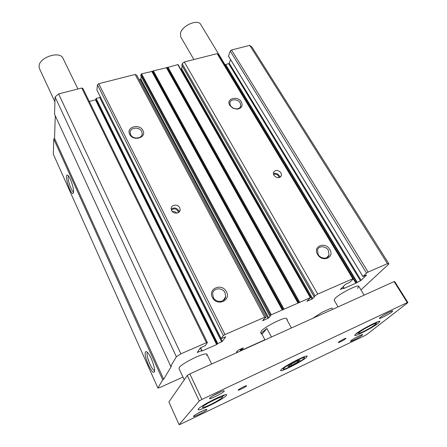 <?xml version="1.0" encoding="UTF-8"?>
<svg xmlns="http://www.w3.org/2000/svg" width="447" height="447" viewBox="0 0 447 447"><rect width="100%" height="100%" fill="white"/><g stroke="black" fill="none" stroke-linecap="round" stroke-linejoin="round"><path stroke-width="0.67" d="M260.651 332.613L261.227 331.182C264.803 326.55 286.225 315.995 286.656 318.622L286.678 318.661M206.643 355.466L206.967 354.37C206.564 351.258 181.499 363.227 179.236 367.657L179.023 368.579L184.259 379.833M357.539 288.332L358.79 286.315C358.365 284.102 339.686 293.556 335.194 298.272L334.121 300.11L338.083 306.905M145.426 352.063C145.756 351.359 146.365 351.403 147.247 352.197C150.689 355.013 155.953 369.63 154.316 371.848L153.947 372.217C151.399 373.809 143.571 355.203 145.426 352.063M147.521 352.471L147.275 352.795C145.795 355.22 151.432 369.557 154.165 370.278L154.578 370.334M66.48 176.409C66.597 174.95 67.095 174.615 67.978 175.403C70.302 177.347 74.034 188.55 73.559 192.165L73.017 193.45C71.207 194.624 65.994 181.007 66.48 176.409M68.464 175.956L68.134 177.062C67.737 180.694 71.593 191.417 73.459 191.858L73.576 191.892M241.408 101.972C243.084 106.006 241.615 108.409 236.994 109.174L232.881 108.213L229.752 105.347C225.528 98.675 237.709 95.222 241.408 101.972M230.44 105.732L233.06 108.129L236.497 108.934C238.961 108.738 240.402 107.643 240.816 105.643L240.19 102.905C237.938 98.698 230.104 98.804 229.825 103.073L230.44 105.732M329.774 249.448C335.021 257.517 322.248 262.858 317.616 254.427C312.492 246.269 325.204 241.173 329.774 249.448M318.191 254.527C320.644 259.092 327.936 259.411 329.059 255.03L328.361 250.359C325.869 245.794 318.56 245.52 317.482 249.979L318.191 254.527M281.001 172.816L281.493 175.341C279.554 178.476 277.011 178.454 273.855 175.28L273.363 172.799C275.279 169.637 277.827 169.642 281.001 172.816M279.844 177.375L279.308 175.732C277.676 173.553 275.682 172.872 273.318 173.687M226.422 291.762C231.485 300.635 216.789 306.782 212.454 297.478C207.548 288.499 222.142 282.649 226.422 291.762M213.314 297.484C215.862 303.127 225.07 302.463 225.674 296.64L224.997 292.701C222.405 287.058 213.152 287.795 212.643 293.724L213.314 297.484M142.917 130.49C147.046 137.665 133.15 141.777 129.708 134.312C125.708 127.065 139.509 123.16 142.917 130.49M130.653 134.664C132.893 139.704 142.498 138.766 142.224 133.575L141.705 131.463C139.43 126.44 129.826 127.395 130.15 132.647L130.653 134.664M179.728 207.721L180.163 209.738C180.119 213.733 173.302 214.381 171.575 210.531L171.145 208.581C171.151 204.547 177.979 203.882 179.728 207.721M179.102 212.012L178.677 210.576C176.498 207.715 173.995 207.246 171.162 209.179M279.051 177.643L278.593 176.146C277.185 174.28 275.481 173.732 273.491 174.498M178.292 212.616L177.934 211.012C175.906 208.486 173.732 208.201 171.408 210.157M182.974 377.072L159.562 387.655L157.903 388.002L162.708 379.861L163.675 379.252L171.441 366.16L170.726 366.277L176.375 356.717L180.895 353.828L206.413 342.687L207.419 342.57L205.385 345.548L200.25 348.006L197.267 352.471L201.703 350.649L201.781 351.113L216.655 344.559L217.739 343.587L222.327 341.435L225.746 336.781L221.148 338.636L223.355 335.608L224.986 334.574L264.658 317.253L266.015 317.174L264.216 318.717L262.618 320.633L262.976 320.611L268.764 317.94L270.401 316.012L269.871 316.04L271.279 314.772L310.335 297.708L306.877 301.295L311.995 299.121L314.599 296.674L314.118 296.747L315.006 295.763L317.711 294.081L352.828 278.749L353.381 278.799L349.928 282.202L345.52 284.326L340.351 289.46L343.899 288.019L343.536 288.633L355.857 283.202L361.098 280.325L366.596 275.022L362.93 276.509L366.495 273.072L368.11 272.078L387.443 263.635L388.951 263.92L360.958 289.902M264.892 339.748L240.955 350.571L243.364 347.878L238.413 350.046L236.547 351.923L237.061 351.845L236.122 352.968M332.836 309.268L331.763 308.089L330.735 308.374L322.114 312.257L312.716 318.365M163.675 379.252L54.545 138.38L53.78 139.028L162.708 379.861M53.78 139.028L53.31 154.142L157.903 388.002M387.443 263.635L249.739 45.359L251.979 47.103L388.951 263.92M249.739 45.359L231.507 49.986L368.11 272.078M231.507 49.986L230.233 51.019L366.495 273.072M230.233 51.019L228.523 56.171M230.563 59.596L229.244 63.239L361.098 280.325M360.405 280.75L228.696 63.681L229.244 63.239M228.696 63.681L225.657 64.48L225.064 65.597L356.203 282.99M352.828 278.749L217.153 53.634L217.912 54.154L353.381 278.799M217.153 53.634L184.32 61.971L317.711 294.081M184.32 61.971L182.192 63.725L315.006 295.763M182.192 63.725L181.951 65.34M182.236 65.972L181.543 68.52L312.704 298.68M311.995 299.121L180.985 68.983L181.543 68.52M180.985 68.983L180.627 69.073M178.146 64.837L177.761 64.614L167.189 67.598L298.859 302.842M298.546 302.982L166.904 67.67L167.189 67.598M166.904 67.67L153.366 70.822L152.628 71.308L283.147 309.71M282.828 309.849L152.332 71.38L152.628 71.308M152.332 71.38L141.57 73.828L141.006 74.303L140.866 75.822M141.246 76.638L140.777 79.024L268.764 317.94M268.055 318.387L140.213 79.493L140.777 79.024M140.213 79.493L139.173 79.762M264.658 317.253L135.156 74.459L136.788 75.292L266.015 317.174M135.156 74.459L98.731 83.712L224.986 334.574M98.731 83.712L97.463 84.801L223.355 335.608M97.463 84.801L96.921 90.015M100.29 96.792L222.327 341.435M221.628 341.871L99.709 97.524L100.257 97.06M99.709 97.524L96.144 98.463L95.764 99.603L217.002 344.341M216.655 344.559L95.49 99.837L95.764 99.603M95.49 99.837L89.271 101.475M206.413 342.687L81.779 88.014L82.918 88.5L207.419 342.57M81.779 88.014L58.596 93.904L180.895 353.828M58.596 93.904L55.082 96.977L176.375 356.717M55.082 96.977L54.551 114.186L170.726 366.277M55.283 115.784L54.545 138.38M176.688 213.141C175.542 211.749 174.084 211.23 172.318 211.576M202.659 406.876C202.178 407.429 202.385 407.619 203.284 407.446C206.57 406.91 219.55 400.177 221.908 397.796L222.075 397.629C225.914 393.952 205.162 403.809 202.659 406.876M54.931 101.843L39.537 68.754L39.079 66.637C38.392 57.579 59.987 50.287 63.061 58.423L77.929 88.998M206.95 409.703L206.581 409.329C204.48 409.648 195.305 414.375 193.758 415.945L193.596 416.107C191.467 418.319 205.274 411.681 206.95 409.703M391.835 311.945C392.863 311.123 392.969 310.799 392.148 310.978C390.253 311.347 382.559 315.521 380.241 317.426L379.71 317.895C377.257 320.208 388.393 314.733 391.835 311.945M224.299 391.192L223.791 390.684C221.276 391.103 211.789 396.02 209.939 397.869L209.716 398.093C207.157 400.763 222.226 393.623 224.299 391.192M361.992 335.345C362.774 334.725 362.852 334.473 362.232 334.602C360.612 334.887 353.164 338.882 351.163 340.536L350.761 340.888C348.66 342.86 359.103 337.692 361.992 335.345M306.262 357.511L307.212 356.225C307.212 354.342 285.415 365.411 281.347 369.384L280.576 370.507C280.805 372.267 301.714 361.668 306.262 357.511M345.604 338.77L345.972 338.318C345.944 337.826 340.055 340.849 338.608 342.1L338.256 342.536C338.295 343.017 344.112 340.038 345.604 338.77M246.342 386.068L246.509 385.778C246.493 385.163 239.38 388.728 238.335 389.879L238.178 390.153C238.223 390.756 245.247 387.236 246.342 386.068M226.171 395.673L226.635 394.818C226.696 392.583 201.189 405.284 198.44 408.893L198.11 409.603C198.367 411.676 222.824 399.506 226.171 395.673M376.111 323.008L377.788 321.773M378.469 323.103L379.978 321.41C379.95 319.817 360.93 329.646 355.968 333.831L354.667 335.356C354.868 336.848 373.116 327.444 378.469 323.103M356.086 333.736L358.025 332.976M222.394 396.584L224.679 394.913M179.096 424.65L168.893 401.976L187.287 375.469L189.846 373.876L394.098 281.593L394.779 281.66L407.921 302.574L366.864 334.412L364.635 335.703L180.61 424.175L179.096 424.65L199.25 401.015L187.287 375.469M394.098 281.593L407.278 302.585L407.921 302.574M189.846 373.876L201.865 399.439L407.278 302.585M199.25 401.015L201.865 399.439M203.189 410.592L196.797 413.888M388.644 312.431L382.749 315.711M221.053 391.633L212.325 396.159M357.974 336.451L354.583 338.312M359.388 332.199C363.629 328.668 379.151 321.024 375.86 324.069L375.139 324.69C371.988 327.243 361.562 332.842 359.103 333.3C358.142 333.501 358.237 333.138 359.388 332.199M225.249 65.072L200.792 24.551C197.971 18.657 181.912 25.563 180.437 33.363L180.784 37.017L193.909 59.54M303.809 358.684C300.211 361.992 283.409 370.507 283.247 369.093L283.879 368.177C287.17 364.987 304.536 356.17 304.552 357.667L303.809 358.684M264.987 339.927L261.976 334.205L261.327 333.903L261.931 332.512L266.948 328.523L271.452 337.004M291.433 327.981L286.885 319.655L287.376 319.935L287.343 320.493M291.729 365.328L297.763 362.009L299.998 360.047L296.132 361.439L289.997 364.813L287.834 366.741L291.729 365.328L291.12 364.193M297.238 361.036L297.763 362.009M266.948 328.523L261.976 334.205M236.893 351.51L237.033 351.789M241.643 348.587L242.067 349.431M241.76 349.621L241.313 348.738M240.648 349.034L241.14 350.001M239.966 349.342L240.615 350.621M228.451 56.054L362.93 276.509M225.657 64.48L357.181 282.169M225.383 64.698L356.835 282.381M355.857 283.202L353.27 278.911M343.201 286.633L344 287.985M343.123 286.706L343.899 288.019M181.817 65.106L314.157 296.668M177.761 64.614L310.335 297.708M167.927 67.117L299.747 302.334M167.77 67.19L299.574 302.423M166.457 67.525L298.155 303.044M166.323 67.525L298.02 303.088M153.366 70.822L284.041 309.195M153.209 70.894L283.867 309.285M151.874 71.235L282.415 309.922M151.734 71.241L282.275 309.967M141.57 73.828L271.279 314.772M141.006 74.303L270.558 315.224M140.749 75.604L269.871 316.04M96.876 89.92L221.148 338.636M96.144 98.463L217.739 343.587M95.87 98.692L217.393 343.804M200.547 347.772L201.904 350.588M200.368 347.895L201.703 350.649M197.546 352.057L197.714 352.409M236.497 108.934L236.994 109.174M280.582 176.895L281.493 175.341M179.476 211.587L180.163 209.738M240.145 107.263L240.816 105.643M326.74 257.701L329.059 255.03M223.232 300.468L225.674 296.64M141.85 135.245L142.224 133.575M236.916 351.476L237.078 351.8M239.933 349.358L240.598 350.666M228.451 56.132L362.903 276.553M343.229 286.6L344.05 287.985M181.828 65.256L314.118 296.747M178.135 64.686L310.671 297.629M140.766 75.733L269.843 316.107M96.882 89.976L221.142 338.664M200.558 347.766L201.927 350.599M154.573 370.608L153.947 372.217M73.531 192.445L73.017 193.45M154.573 370.082L154.165 370.278M206.967 354.37L211.66 364.02M358.79 286.315L364.121 295.137M283.247 369.093L282.795 368.233M260.612 332.54L261.327 333.903M286.633 318.588L287.376 319.935M304.552 357.667L304.089 356.812"/></g></svg>

